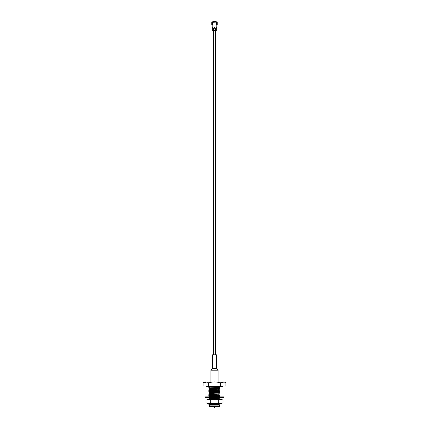 <?xml version="1.0" encoding="UTF-8"?>
<svg xmlns="http://www.w3.org/2000/svg" width="429" height="429" viewBox="0 0 429 429"><rect width="100%" height="100%" fill="white"/><g stroke="black" fill="none" stroke-linecap="round" stroke-linejoin="round"><path stroke-width="0.64" d="M219.45 404.772L209.588 405.121L219.455 405.078M212.907 404.375C210.017 404.606 208.966 404.858 209.76 405.121L209.003 404.375L219.45 403.882L209.003 404.375M219.45 386.518L219.45 387.425L208.843 387.907L209.196 387.618L208.843 387.425L209.196 387.425M210.784 389.371L208.853 388.969L219.45 388.438L218.216 388.159M210.784 387.87L209.599 387.8M219.401 388.443L218.216 388.374M210.784 388.084L208.843 387.907M210.242 391.017L208.853 390.256L219.45 389.725L218.216 389.446M219.401 389.73L218.216 389.661M208.843 389.194L219.45 388.443M210.784 392.342L209.599 392.208L208.853 391.543L219.45 391.012L218.216 390.733M219.401 391.017L218.216 390.948M208.843 390.481L219.45 389.73M210.784 393.232L208.853 392.83L219.45 392.299L218.216 392.02M208.843 391.768L219.45 391.017M208.843 393.055L219.45 392.304M208.843 394.128L219.45 393.801L208.843 394.342L209.599 393.683L218.216 392.905M210.784 394.916L208.843 394.342M210.784 395.592L209.599 395.522M208.843 395.415L219.45 395.088L208.843 395.629L209.599 394.97L218.216 394.192M210.784 395.806L208.843 395.629M210.307 396.852L209.599 396.809M208.843 396.852L219.45 396.16L209.116 396.852M210.366 399.646L208.853 399.265L219.45 398.734L218.216 398.455M210.784 398.166L209.599 398.096M210.784 398.38L208.843 398.203L210.366 397.833M219.401 398.739L218.216 398.67M208.843 398.203L215.771 397.833M210.784 399.453L209.599 399.383M208.843 399.49L219.45 398.734M219.45 403.882L218.715 403.63M219.401 403.887L218.715 403.845M210.285 403.501L209.282 403.271M211.004 405.121L218.715 404.526M208.875 404.397L209.599 403.984L219.031 403.271M218.093 399.646L219.412 399.49L218.758 399.383M208.853 399.265L209.599 398.836L218.758 398.096M219.176 396.852L218.758 396.809M210.784 396.417L209.599 396.257L218.758 395.522M210.784 395.13L209.588 394.771L219.401 394.138L218.216 393.978M210.784 393.843L209.588 393.484L219.401 392.851L218.216 392.691M210.784 392.556L209.599 392.396L218.216 391.618M210.784 391.269L209.599 391.109L218.216 390.331M210.784 389.982L209.599 389.822L218.216 389.044M208.853 388.969L209.599 388.535L218.216 387.757M209.76 405.121L218.715 404.311M210.285 403.893L218.409 403.271M213.395 399.646L219.412 399.276M210.784 398.777L219.412 397.989M218.141 396.852L219.412 396.702M210.784 396.203L219.401 395.425L218.216 395.265M210.784 393.629L209.588 393.484M209.599 392.208L219.401 391.564L218.216 391.404M209.599 390.921L219.401 390.277L218.216 390.117M210.242 389.73L219.401 388.99L218.216 388.83M210.242 388.443L219.401 387.703L218.216 387.543M208.65 385.977L208.65 382.872C206.789 381.606 204.933 381.606 203.078 382.872L203.078 385.977L225.922 385.977L225.922 382.872C224.061 381.606 222.206 381.606 220.35 382.872L224.088 382.046M209.658 405.191L209.658 406.461L219.342 406.461L219.342 405.191M209.658 406.461L219.342 406.461M225.922 385.977L225.922 382.872L224.335 381.987L204.665 381.987L203.078 382.872L206.816 382.046M220.072 385.977L220.072 382.872C216.339 381.606 212.628 381.606 208.928 382.872L208.65 382.872M208.928 385.977L208.928 382.872M220.35 385.977L220.35 382.872L220.072 382.872M210.285 403.271L210.285 403.882M210.285 404.676L210.285 405.121M210.784 399.646L210.784 399.313L210.784 399.646M210.784 399.099L210.784 398.026L210.784 399.099M210.784 396.525L210.784 395.452L210.784 396.525M210.784 395.238L210.784 394.621L210.784 395.238M210.784 393.951L210.784 393.334L210.784 393.951M210.784 392.664L210.784 392.047L210.784 392.664M210.784 391.377L210.784 390.76L210.784 391.377M210.784 389.688L210.784 389.017L210.784 389.688M210.784 388.401L210.784 387.73L210.784 388.401M223.745 397.56L205.255 397.56L205.529 397.833L223.471 397.833L223.745 397.56L223.471 396.852L205.529 396.852L205.255 397.125L223.745 397.125M221.654 397.833L219.589 397.833M210.478 397.833L208.714 397.833M214.5 407.55L215.304 406.644M221.573 403.271L223.032 402.761L222.007 403.271L206.993 403.271L205.968 402.761L205.968 400.155L207.427 399.646L205.968 400.155M223.032 402.761L223.032 400.155L222.007 399.646L207.427 399.646M215.846 403.271L218.763 402.761L218.763 400.155L215.846 399.646M218.763 402.761L220.222 403.271M223.032 400.155L221.573 399.646M220.222 399.646L218.763 400.155M213.154 399.646L210.237 400.155L208.778 399.646M208.778 403.271L210.237 402.761L210.237 400.155M210.237 402.761L213.154 403.271M205.968 402.761L207.427 403.271M212.141 27.306L212.141 25.059L213.052 24.877L211.781 24.694L211.781 22.523M212.355 27.306L213.411 28.228L212.73 28.373L214.071 28.55L213.411 28.234M213.251 22.147L213.728 22.067L213.728 21.45A2.086 2.086 0 0 1 215.272 21.45L215.272 22.067L215.749 22.147L211.781 22.34M216.286 30.448L216.27 28.732L214.929 28.732L215.589 28.909L215.589 30.18L214.795 30.314L215.589 30.448L215.589 30.765L213.411 30.765L213.411 30.448L214.205 30.314L213.411 30.18L213.411 28.952L214.205 28.818L213.411 28.593L214.205 28.459L212.687 28.325L214.071 28.502M214.929 30.448L215.589 30.4M216.221 30.223L214.929 30.18M216.286 28.952L216.313 28.234L215.589 28.234L216.645 27.306M216.13 27.687L216.13 25.059L216.859 25.059L216.859 27.306L216.859 25.161M216.13 25.059L216.495 24.694L216.495 22.276L215.749 22.147M216.495 22.276L217.219 22.34L217.219 24.694L216.495 24.694M214.929 28.909L216.313 28.952L216.313 30.18L214.929 30.223M216.286 28.684L214.929 28.732L215.589 28.909M216.286 28.593L214.929 28.373L215.589 28.55L214.929 28.952M213.095 30.4L214.071 30.271M212.714 28.593L212.73 28.909L214.071 28.952M212.8 28.502L214.071 28.593M212.8 28.775L212.687 30.765L213.411 30.765M212.73 28.732L213.411 28.684L212.73 28.732M216.313 30.765L215.589 30.765M216.248 30.212L214.929 30.271M216.2 28.502L214.929 28.502L216.313 28.593L215.589 28.732M213.728 22.013L215.272 22.013M215.696 22.136A1.721 1.721 0 0 0 215.272 21.836M213.728 21.836A1.721 1.721 0 0 0 213.304 22.136M216.216 21.648A2.44 2.44 0 0 0 212.784 21.648M216.243 22.233A2.086 2.086 0 0 0 212.757 22.233M216.35 24.694L216.382 25.059M212.618 25.059L212.65 24.694M213.728 21.868A1.695 1.695 0 0 0 213.358 22.131M215.642 22.131A1.695 1.695 0 0 0 215.272 21.868M216.431 368.511L212.569 368.511L212.569 354.794L216.431 354.794L216.431 368.511L218.125 370.206L210.875 370.206L210.875 381.987M212.569 368.511L210.875 370.206M212.87 25.059L212.87 27.687M212.505 22.276L212.505 24.694M216.286 28.325L214.929 28.593M216.2 28.416L215.589 28.234M214.409 28.105L214.827 27.869L214.827 27.145L214.409 26.909L214.409 28.105L214.28 27.145L214.72 27.145L214.409 27.998M214.591 28.105L214.591 26.909M214.28 27.869L214.591 27.998M214.591 27.016L214.173 27.145M214.28 27.145L214.173 27.869M212.714 28.684L213.411 28.593L212.8 28.416M212.714 28.952L214.071 28.866M212.714 30.18L213.411 30.223M212.714 30.448L213.411 30.448L212.687 30.18L212.8 28.866M212.8 30.357L214.071 30.357M212.8 30.271L212.687 30.765M214.929 28.416L216.313 28.234M216.2 30.271L215.589 30.223M215.578 22.115A1.657 1.657 0 0 0 215.272 21.911M213.728 21.911A1.657 1.657 0 0 0 213.422 22.115M213.476 30.765L213.476 354.794M215.524 30.765L215.524 354.794M208.843 387.425L208.843 386.518L207.068 386.518L221.932 386.518L223.107 385.977M208.853 396.691L209.588 396.058M208.853 392.83L209.588 392.197M208.853 391.543L209.588 390.91M208.853 390.256L209.588 389.623M208.853 387.682L209.293 387.425M208.853 403.362L209.599 403.791M209.599 398.643L208.853 398.214M209.599 396.069L208.853 395.64M209.599 393.495L208.853 393.066M209.599 389.634L208.853 389.205M209.599 388.347L208.853 387.918M203.078 385.977L203.078 382.872M218.715 403.271L218.715 403.93M218.715 404.145L218.715 404.896M218.216 387.441L218.216 388.513L218.216 387.441M218.216 388.728L218.216 389.8L218.216 388.728M218.216 390.015L218.216 391.087L218.216 390.015M218.216 391.302L218.216 391.913L218.216 391.302M218.216 392.589L218.216 393.2L218.216 392.589M218.216 393.876L218.216 394.487L218.216 393.876M218.216 395.163L218.216 395.774L218.216 395.163M218.216 398.133L218.216 398.809L218.216 398.133M205.255 397.56L205.255 397.125M214.21 407.55L213.696 406.644M205.893 385.977L207.068 386.518M218.125 370.206L218.125 381.987"/></g></svg>

